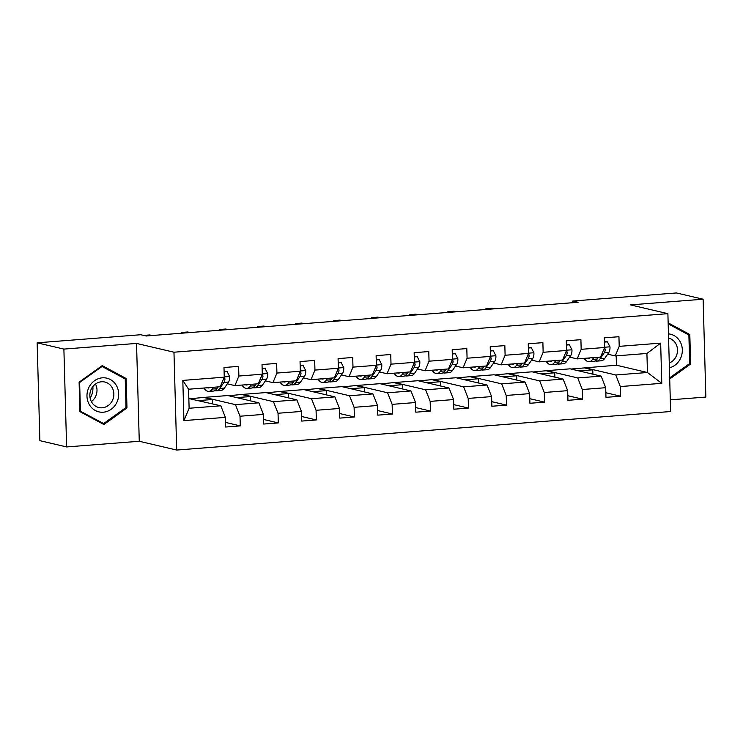 <?xml version="1.0" encoding="UTF-8"?>
<svg xmlns="http://www.w3.org/2000/svg" width="743" height="743" viewBox="0 0 743 743"><rect width="100%" height="100%" fill="white"/><g stroke="black" fill="none" stroke-linecap="round" stroke-linejoin="round"><path stroke-width="1.11" d="M670.297 399.836L705.85 397.068L703.119 299.215L676.381 292.946L572.769 301.026L572.816 302.698M176.695 450.054L670.623 411.52L667.892 313.667L173.964 352.21L176.695 450.054L139.266 441.268L136.536 343.424L63.889 349.089L66.619 446.942L139.266 441.268M66.619 446.942L39.881 440.664L37.15 342.82L63.889 349.089M570.968 369.039L616.439 365.222L647.45 372.503L646.921 353.464L615.223 355.934L619.207 346.359L618.938 336.709L604.31 337.842L604.579 347.501L581.175 349.321L580.905 339.672L566.277 340.814L566.547 350.464L543.142 352.293L542.873 342.644L528.245 343.777L528.514 353.436L505.11 355.256L504.841 345.606L490.213 346.749L490.482 356.399L467.078 358.228L466.808 348.578L452.181 349.712L452.45 359.371L429.045 361.191L428.776 351.541L414.148 352.684L414.418 362.333L391.013 364.163L390.744 354.504L376.116 355.646L376.385 365.305L352.981 367.126L352.711 357.476L338.084 358.618L338.353 368.268L314.948 370.098L314.679 360.439L300.051 361.581L300.321 371.24L276.916 373.06L276.647 363.411L262.019 364.553L262.288 374.203L238.884 376.032L238.614 366.373L223.987 367.516L224.256 377.175L182.815 380.407L183.939 420.603L189.112 408.26L220.81 405.789L188.843 398.582M619.207 346.359L660.657 343.127L661.781 383.323L620.331 386.555L620.6 396.205L605.842 392.741M183.939 420.603L225.38 417.371L225.649 427.021L240.277 425.878L240.008 416.229L263.412 414.399L263.681 424.049L278.309 422.916L278.04 413.257L301.444 411.436L301.714 421.086L316.342 419.944L316.072 410.294L339.477 408.464L339.746 418.114L354.374 416.981L354.105 407.322L377.509 405.502L377.778 415.151L392.406 414.009L392.137 404.359L415.541 402.53L415.811 412.189L430.438 411.046L430.169 401.387L453.574 399.567L453.843 409.217L468.471 408.074L468.201 398.424L491.606 396.595L491.875 406.254L506.503 405.111L506.234 395.452L529.638 393.632L529.908 403.282L544.535 402.139L544.266 392.49L567.671 390.66L567.94 400.319L582.568 399.177L582.298 389.518L605.703 387.697L605.972 397.347L620.6 396.205M37.15 342.82L140.761 334.731L146.111 335.985L578.119 302.28L572.769 301.026M604.579 347.501L600.595 357.077L577.19 358.897L569.63 357.123M570.122 368.834L601.133 376.116L577.729 377.936L546.718 370.664L570.122 368.834M577.19 358.897L581.175 349.321M605.703 387.697L601.133 376.116M582.298 389.518L577.729 377.936M566.547 350.464L562.562 360.039L539.158 361.869L531.598 360.095M532.09 371.806L563.101 379.079L539.697 380.908L508.686 373.627L532.09 371.806M539.158 361.869L543.142 352.293M567.671 390.66L563.101 379.079M544.266 392.49L539.697 380.908M528.514 353.436L524.53 363.011L501.126 364.832L493.575 363.058M494.058 374.769L525.069 382.051L501.664 383.871L470.653 376.599L494.058 374.769M501.126 364.832L505.11 355.256M529.638 393.632L525.069 382.051M506.234 395.452L501.664 383.871M490.482 356.399L486.498 365.974L463.093 367.804L455.543 366.03M456.026 377.741L487.036 385.013L463.632 386.843L432.621 379.562L456.026 377.741M463.093 367.804L467.078 358.228M491.606 396.595L487.036 385.013M468.201 398.424L463.632 386.843M452.45 359.371L448.466 368.946L425.07 370.766L417.51 368.992M417.993 380.704L449.004 387.985L425.6 389.806L394.589 382.534L417.993 380.704M425.07 370.766L429.045 361.191M453.574 399.567L449.004 387.985M430.169 401.387L425.6 389.806M414.418 362.333L410.442 371.909L387.038 373.738L379.478 371.964M379.961 383.676L410.972 390.948L387.567 392.778L356.556 385.496L379.961 383.676M387.038 373.738L391.013 364.163M415.541 402.53L410.972 390.948M392.137 404.359L387.567 392.778M376.385 365.305L372.41 374.881L349.006 376.701L341.446 374.927M341.929 386.639L372.94 393.92L349.535 395.74L318.524 388.468L341.929 386.639M349.006 376.701L352.981 367.126M377.509 405.502L372.94 393.92M354.105 407.322L349.535 395.74M338.353 368.268L334.378 377.843L310.973 379.673L303.413 377.899M303.896 389.611L334.907 396.883L311.503 398.712L280.492 391.431L303.896 389.611M310.973 379.673L314.948 370.098M339.477 408.464L334.907 396.883M316.072 410.294L311.503 398.712M300.321 371.24L296.346 380.806L272.941 382.636L265.381 380.862M265.864 392.573L296.875 399.855L273.47 401.675L242.459 394.403L265.864 392.573M272.941 382.636L276.916 373.06M301.444 411.436L296.875 399.855M278.04 413.257L273.47 401.675M262.288 374.203L258.313 383.778L234.909 385.608L227.349 383.834M227.832 395.545L258.843 402.817L235.438 404.647L204.427 397.366L227.832 395.545M234.909 385.608L238.884 376.032M263.412 414.399L258.843 402.817M240.008 416.229L235.438 404.647M224.256 377.175L220.281 386.741L188.583 389.221L182.815 380.407M225.38 417.371L220.81 405.789M703.119 299.215L630.463 304.89L667.892 313.667M136.536 343.424L173.964 352.21M188.583 389.221L189.112 408.26M615.223 355.934L607.663 354.16M616.439 365.222L616.179 355.86M584.75 367.692L615.761 374.974L647.45 372.503L661.781 383.323M190.645 398.703L204.427 397.366M228.677 395.74L242.459 394.403M266.709 392.768L280.492 391.431M304.741 389.806L318.524 388.468M342.774 386.834L356.556 385.496M380.806 383.871L394.589 382.534M418.838 380.908L432.621 379.562M456.871 377.936L470.653 376.599M494.903 374.974L508.686 373.627M532.935 372.002L546.718 370.664M646.921 353.464L660.657 343.127M620.331 386.555L615.761 374.974M212.572 403.848L212.452 399.511L204.436 397.635M240.277 425.878L225.519 422.414M198.669 400.588L212.452 399.511M236.701 397.626L250.484 396.548L242.469 394.663M250.605 400.886L250.484 396.548M278.309 422.916L263.551 419.451M274.734 394.654L288.516 393.576L280.501 391.7M288.637 397.923L288.516 393.576M316.342 419.944L301.584 416.479M312.766 391.691L326.548 390.614L318.533 388.728M326.669 394.951L326.548 390.614M354.374 416.981L339.616 413.517M350.798 388.719L364.581 387.642L356.556 385.766M364.702 391.988L364.581 387.642M392.406 414.009L377.648 410.545M388.83 385.756L402.613 384.679L394.589 382.794M402.734 389.016L402.613 384.679M430.438 411.046L415.681 407.582M426.853 382.784L440.645 381.707L432.621 379.831M440.766 386.054L440.645 381.707M468.471 408.074L453.713 404.61M464.886 379.822L478.678 378.744L470.653 376.859M478.798 383.082L478.678 378.744M506.503 405.111L491.745 401.647M502.918 376.85L516.71 375.772L508.686 373.896M516.831 380.119L516.71 375.772M544.535 402.139L529.778 398.675M540.95 373.887L554.742 372.81L546.718 370.924M554.863 377.147L554.742 372.81M582.568 399.177L567.81 395.713M578.983 370.915L592.775 369.838L584.75 367.961M592.895 374.184L592.775 369.838M103.862 424.532L126.979 407.963L126.152 378.493L102.218 365.602L79.102 382.171L79.928 411.641L103.862 424.532M669.722 378.986L690.637 363.986L689.81 334.526L668.152 322.852M122.976 377.75L126.152 378.493M125.781 407.684L126.979 407.963M686.625 333.774L689.81 334.526M689.439 363.708L690.637 363.986M209.777 387.567A16.913 6.696 85.5 0 1 208.569 387.948A16.913 6.696 85.5 0 1 207.306 387.753M213.436 387.279L212.21 389.063A20.377 8.071 85.5 0 1 208.839 391.403A20.377 8.071 85.5 0 1 203.888 388.022M224.107 371.751L227.107 371.519L229.689 376.617A7.058 2.796 85.5 0 1 228.575 382.041L224.405 388.106A20.377 8.071 85.5 0 1 221.024 390.456L216.399 390.809A20.377 8.071 -94.5 0 0 219.77 388.468L223.94 382.404A7.058 2.796 -94.5 0 0 224.98 378.93L224.126 377.555M227.107 371.519L224.098 371.314M218.071 386.917L216.845 388.7A20.377 8.071 85.5 0 1 213.473 391.041L208.839 391.403M214.903 390.586A20.377 8.071 -94.5 0 0 216.399 390.809M92.847 386.574A16.643 15.166 -76.8 0 1 91.12 396.353A16.643 15.166 -76.8 0 1 90.135 398.137M116.79 402.539A17.312 15.77 103.2 0 0 110.335 379.515A17.312 15.77 103.2 0 0 88.863 387.493A17.312 15.77 103.2 0 0 95.318 410.517A17.312 15.77 103.2 0 0 116.79 402.539M112.425 400.486A13.105 11.944 103.2 0 0 104.847 382.032A13.105 11.944 103.2 0 0 91.278 389.091A13.105 11.944 103.2 0 0 98.856 407.545A13.105 11.944 103.2 0 0 112.425 400.486M91.361 401.601A13.105 11.944 103.2 0 0 95.568 396.53A13.105 11.944 103.2 0 0 95.485 384.02M80.43 411.074L79.631 382.515L102.032 366.466L125.223 378.958L126.022 407.517L103.621 423.566L79.91 410.944M79.111 382.394L79.631 382.515M101.262 366.28L102.032 366.466M100.872 422.925L103.621 423.566M668.18 323.837L688.882 334.991L689.671 363.541L669.684 377.871M669.406 367.831A17.312 15.77 103.2 0 0 682.325 349.804A17.312 15.77 103.2 0 0 668.459 333.867M669.276 363.021A13.105 11.944 103.2 0 0 677.505 349.879A13.105 11.944 103.2 0 0 668.579 338.074M247.809 384.595A16.913 6.696 85.5 0 1 246.602 384.985A16.913 6.696 85.5 0 1 245.339 384.79M251.468 384.307L250.242 386.091A20.377 8.071 85.5 0 1 246.871 388.431A20.377 8.071 85.5 0 1 241.921 385.06M262.14 368.788L265.14 368.556L267.721 373.655A7.058 2.796 85.5 0 1 266.607 379.079L262.437 385.143A20.377 8.071 85.5 0 1 259.056 387.484L254.431 387.846A20.377 8.071 -94.5 0 0 257.802 385.506L261.973 379.441A7.058 2.796 -94.5 0 0 263.013 375.967L262.158 374.583M265.14 368.556L262.13 368.352M256.103 383.955L254.877 385.728A20.377 8.071 85.5 0 1 251.506 388.078L246.871 388.431M143.696 335.418L149.705 334.954L152.12 335.52M252.936 387.623A20.377 8.071 -94.5 0 0 254.431 387.846M285.841 381.633A16.913 6.696 85.5 0 1 284.634 382.013A16.913 6.696 85.5 0 1 283.371 381.818M289.501 381.345L288.275 383.128A20.377 8.071 85.5 0 1 284.903 385.468A20.377 8.071 85.5 0 1 279.953 382.088M300.172 365.816L303.172 365.584L305.754 370.683A7.058 2.796 85.5 0 1 304.639 376.107L300.469 382.171A20.377 8.071 85.5 0 1 297.089 384.521L292.463 384.874A20.377 8.071 -94.5 0 0 295.835 382.534L300.005 376.469A7.058 2.796 -94.5 0 0 301.045 372.995L300.191 371.621M303.172 365.584L300.163 365.389M294.135 380.983L292.909 382.766A20.377 8.071 85.5 0 1 289.538 385.106L284.903 385.468M184.06 333.031L181.645 332.465L187.738 331.982L190.152 332.548M290.968 384.651A20.377 8.071 -94.5 0 0 292.463 384.874M181.645 332.465L181.663 333.217M323.874 378.661A16.913 6.696 85.5 0 1 322.666 379.051A16.913 6.696 85.5 0 1 321.403 378.856M327.533 378.373L326.307 380.156A20.377 8.071 85.5 0 1 322.936 382.506A20.377 8.071 85.5 0 1 317.985 379.125M338.204 362.853L341.204 362.621L343.786 367.72A7.058 2.796 85.5 0 1 342.672 373.144L338.502 379.209A20.377 8.071 85.5 0 1 335.121 381.549L330.496 381.911A20.377 8.071 -94.5 0 0 333.867 379.571L338.037 373.506A7.058 2.796 -94.5 0 0 339.077 370.033L338.223 368.649M341.204 362.621L338.195 362.417M332.167 378.02L330.941 379.794A20.377 8.071 85.5 0 1 327.57 382.143L322.936 382.506M222.092 330.059L219.677 329.493L225.77 329.019L228.185 329.586M329 381.688A20.377 8.071 -94.5 0 0 330.496 381.911M219.677 329.493L219.696 330.245M361.906 375.698A16.913 6.696 85.5 0 1 360.699 376.079A16.913 6.696 85.5 0 1 359.436 375.884M365.565 375.41L364.339 377.193A20.377 8.071 85.5 0 1 360.968 379.534A20.377 8.071 85.5 0 1 356.018 376.153M376.237 359.881L379.236 359.649L381.818 364.748A7.058 2.796 85.5 0 1 380.704 370.172L376.534 376.237A20.377 8.071 85.5 0 1 373.153 378.586L368.519 378.949A20.377 8.071 -94.5 0 0 371.899 376.599L376.069 370.534A7.058 2.796 -94.5 0 0 377.11 367.061L376.255 365.686M379.236 359.649L376.227 359.454M370.2 375.048L368.974 376.831A20.377 8.071 85.5 0 1 365.593 379.171L360.968 379.534M260.124 327.096L257.71 326.53L263.802 326.056L266.217 326.623M367.033 378.716A20.377 8.071 -94.5 0 0 368.519 378.949M257.71 326.53L257.728 327.282M399.938 372.726A16.913 6.696 85.5 0 1 398.731 373.116A16.913 6.696 85.5 0 1 397.468 372.921M403.598 372.447L402.372 374.221A20.377 8.071 85.5 0 1 399 376.571A20.377 8.071 85.5 0 1 394.05 373.19M414.269 356.919L417.269 356.686L419.851 361.785A7.058 2.796 85.5 0 1 418.736 367.209L414.566 373.274A20.377 8.071 85.5 0 1 411.185 375.614L406.551 375.977A20.377 8.071 -94.5 0 0 409.932 373.636L414.102 367.571A7.058 2.796 -94.5 0 0 415.142 364.098L414.288 362.714M417.269 356.686L414.26 356.482M408.232 372.085L407.006 373.859A20.377 8.071 85.5 0 1 403.625 376.209L399 376.571M298.147 324.124L295.742 323.558L301.834 323.084L304.249 323.651M405.065 375.754A20.377 8.071 -94.5 0 0 406.551 375.977M295.742 323.558L295.76 324.31M437.971 369.763A16.913 6.696 85.5 0 1 436.763 370.144A16.913 6.696 85.5 0 1 435.5 369.949M441.63 369.475L440.404 371.259A20.377 8.071 85.5 0 1 437.033 373.599A20.377 8.071 85.5 0 1 432.082 370.218M452.301 353.947L455.301 353.714L457.883 358.813A7.058 2.796 85.5 0 1 456.769 364.237L452.598 370.302A20.377 8.071 85.5 0 1 449.218 372.652L444.583 373.014A20.377 8.071 -94.5 0 0 447.964 370.664L452.134 364.599A7.058 2.796 -94.5 0 0 453.174 361.126L452.32 359.751M455.301 353.714L452.292 353.519M446.264 369.113L445.038 370.896A20.377 8.071 85.5 0 1 441.658 373.237L437.033 373.599M336.18 321.162L333.774 320.595L339.867 320.122L342.282 320.688M443.097 372.782A20.377 8.071 -94.5 0 0 444.583 373.014M333.774 320.595L333.793 321.347M476.003 366.791A16.913 6.696 85.5 0 1 474.796 367.181A16.913 6.696 85.5 0 1 473.532 366.986M479.662 366.513L478.436 368.287A20.377 8.071 85.5 0 1 475.065 370.636A20.377 8.071 85.5 0 1 470.115 367.256M490.334 350.984L493.333 350.752L495.915 355.851A7.058 2.796 85.5 0 1 494.801 361.274L490.631 367.339A20.377 8.071 85.5 0 1 487.25 369.68L482.616 370.042A20.377 8.071 -94.5 0 0 485.996 367.701L490.166 361.637A7.058 2.796 -94.5 0 0 491.207 358.163L490.352 356.779M493.333 350.752L490.324 350.547M484.297 366.15L483.071 367.924A20.377 8.071 85.5 0 1 479.69 370.274L475.065 370.636M374.212 318.19L371.806 317.623L377.899 317.15L380.314 317.716M481.13 369.819A20.377 8.071 -94.5 0 0 482.616 370.042M371.806 317.623L371.825 318.375M514.035 363.829A16.913 6.696 85.5 0 1 512.828 364.209A16.913 6.696 85.5 0 1 511.565 364.024M517.695 363.541L516.469 365.324A20.377 8.071 85.5 0 1 513.097 367.664A20.377 8.071 85.5 0 1 508.147 364.284M528.366 348.012L531.366 347.78L533.948 352.879A7.058 2.796 85.5 0 1 532.833 358.312L528.663 364.367A20.377 8.071 85.5 0 1 525.282 366.717L520.648 367.079A20.377 8.071 -94.5 0 0 524.029 364.729L528.199 358.665A7.058 2.796 -94.5 0 0 529.239 355.191L528.384 353.817M531.366 347.78L528.357 347.585M522.329 363.178L521.103 364.962A20.377 8.071 85.5 0 1 517.722 367.302L513.097 367.664M412.244 315.227L409.839 314.661L415.931 314.187L418.346 314.753M519.162 366.847A20.377 8.071 -94.5 0 0 520.648 367.079M409.839 314.661L409.857 315.413M552.068 360.857A16.913 6.696 85.5 0 1 550.86 361.247A16.913 6.696 85.5 0 1 549.597 361.052M555.727 360.578L554.501 362.352A20.377 8.071 85.5 0 1 551.13 364.702A20.377 8.071 85.5 0 1 546.179 361.321M566.398 345.049L569.398 344.817L571.98 349.916A7.058 2.796 85.5 0 1 570.865 355.34L566.695 361.404A20.377 8.071 85.5 0 1 563.315 363.745L558.68 364.107A20.377 8.071 -94.5 0 0 562.061 361.767L566.231 355.702A7.058 2.796 -94.5 0 0 567.271 352.228L566.417 350.845M569.398 344.817L566.389 344.613M560.361 360.216L559.135 361.99A20.377 8.071 85.5 0 1 555.755 364.339L551.13 364.702M450.277 312.255L447.871 311.689L453.964 311.215L456.378 311.781M557.194 363.884A20.377 8.071 -94.5 0 0 558.68 364.107M447.871 311.689L447.89 312.441M590.1 357.894A16.913 6.696 85.5 0 1 588.893 358.275A16.913 6.696 85.5 0 1 587.629 358.089M593.759 357.606L592.533 359.389A20.377 8.071 85.5 0 1 589.162 361.73A20.377 8.071 85.5 0 1 584.212 358.349M604.43 342.077L607.43 341.845L610.012 346.944A7.058 2.796 85.5 0 1 608.898 352.377L604.728 358.432A20.377 8.071 85.5 0 1 601.347 360.782L596.713 361.144A20.377 8.071 -94.5 0 0 600.093 358.795L604.263 352.73A7.058 2.796 -94.5 0 0 605.304 349.256L604.449 347.882M607.43 341.845L604.421 341.65M598.394 357.244L597.168 359.027A20.377 8.071 85.5 0 1 593.787 361.367L589.162 361.73M488.309 309.292L485.903 308.726L491.996 308.252L494.411 308.819M595.227 360.912A20.377 8.071 -94.5 0 0 596.713 361.144M485.903 308.726L485.922 309.478M229.624 376.487L224.256 376.905M216.845 388.7L212.21 389.063M224.405 388.106L219.77 388.468M228.575 382.041L223.94 382.404M223.652 378.624L224.98 378.93M267.656 373.525L262.288 373.943M254.877 385.728L250.242 386.091M262.437 385.143L257.802 385.506M266.607 379.079L261.973 379.441M261.685 375.652L263.013 375.967M305.689 370.553L300.321 370.971M292.909 382.766L288.275 383.128M300.469 382.171L295.835 382.534M304.639 376.107L300.005 376.469M299.717 372.689L301.045 372.995M343.721 367.59L338.353 368.008M330.941 379.794L326.307 380.156M338.502 379.209L333.867 379.571M342.672 373.144L338.037 373.506M337.749 369.717L339.077 370.033M381.753 364.618L376.376 365.045M368.974 376.831L364.339 377.193M376.534 376.237L371.899 376.599M380.704 370.172L376.069 370.534M375.782 366.754L377.11 367.061M419.786 361.655L414.408 362.073M407.006 373.859L402.372 374.221M414.566 373.274L409.932 373.636M418.736 367.209L414.102 367.571M413.814 363.782L415.142 364.098M457.818 358.683L452.441 359.11M445.038 370.896L440.404 371.259M452.598 370.302L447.964 370.664M456.769 364.237L452.134 364.599M451.846 360.819L453.174 361.126M495.85 355.721L490.473 356.138M483.071 367.924L478.436 368.287M490.631 367.339L485.996 367.701M494.801 361.274L490.166 361.637M489.878 357.847L491.207 358.163M533.883 352.749L528.505 353.176M521.103 364.962L516.469 365.324M528.663 364.367L524.029 364.729M532.833 358.312L528.199 358.665M527.911 354.885L529.239 355.191M571.915 349.786L566.538 350.204M559.135 361.99L554.501 362.352M566.695 361.404L562.061 361.767M570.865 355.34L566.231 355.702M565.943 351.913L567.271 352.228M609.947 346.814L604.57 347.241M597.168 359.027L592.533 359.389M604.728 358.432L600.093 358.795M608.898 352.377L604.263 352.73M603.975 348.95L605.304 349.256"/></g></svg>
